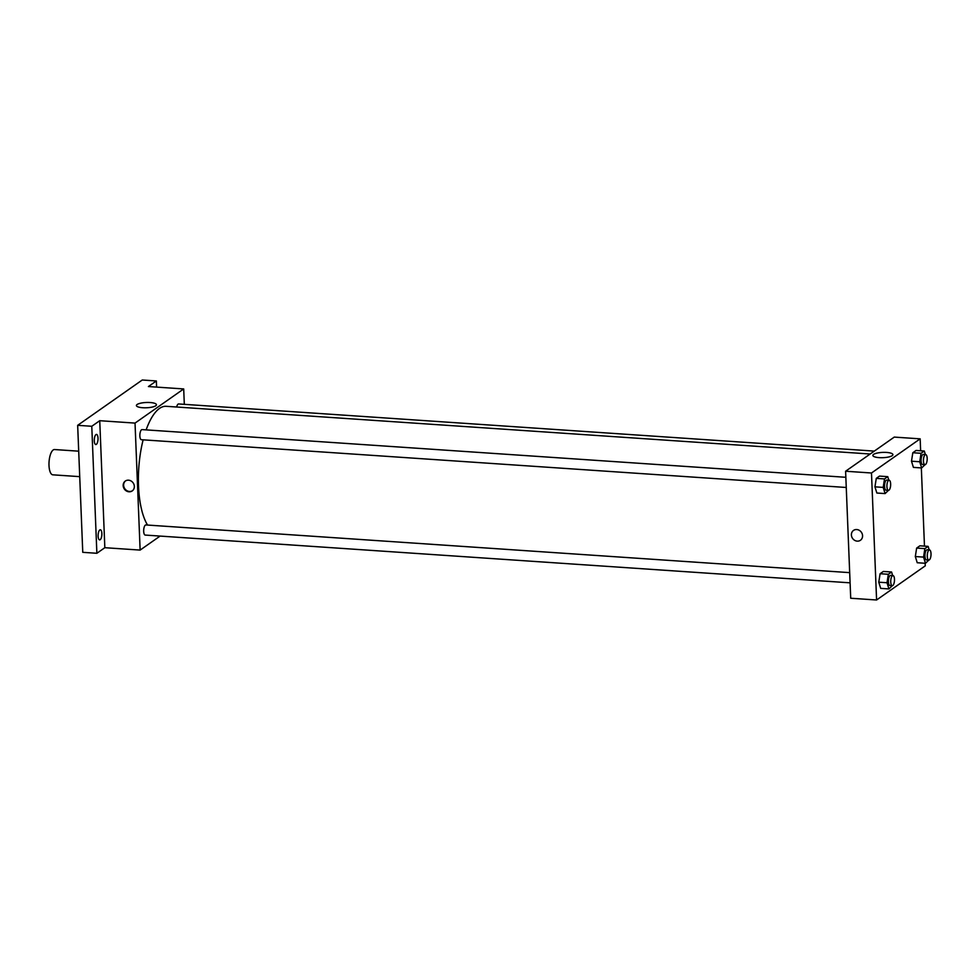 <?xml version="1.0" encoding="UTF-8"?>
<svg xmlns="http://www.w3.org/2000/svg" width="980" height="980" viewBox="0 0 980 980"><rect width="100%" height="100%" fill="white"/><g stroke="black" fill="none" stroke-linecap="round" stroke-linejoin="round"><path stroke-width="1.47" d="M78.694 451.18L54.537 449.538A12.667 4.643 93.9 0 0 49 465.463A12.667 4.643 93.9 0 0 52.822 474.822L79.723 476.648M160.107 536.072L140.128 550.086L104.836 547.698L96.873 553.284L82.761 552.328L77.665 425.32L142.247 380.007L156.359 380.963L156.604 387.1M100.181 539.711A5.072 1.85 -86.1 0 1 99.642 539.882A5.072 1.85 -86.1 0 1 98.11 535.423A5.072 1.85 -86.1 0 1 99.788 529.947A5.072 1.85 -86.1 0 1 100.328 529.776A5.072 1.85 -86.1 0 1 101.871 534.223A5.072 1.85 -86.1 0 1 100.181 539.711M96.359 444.357A5.072 1.85 -86.1 0 1 95.82 444.54A5.072 1.85 -86.1 0 1 94.276 440.081A5.072 1.85 -86.1 0 1 95.967 434.593A5.072 1.85 -86.1 0 1 96.506 434.422A5.072 1.85 -86.1 0 1 98.037 438.881A5.072 1.85 -86.1 0 1 96.359 444.357M104.836 547.698L99.74 420.702L91.777 426.276L77.665 425.32M96.873 553.284L91.777 426.276M140.128 550.086L135.032 423.091L99.74 420.702M135.032 423.091L183.701 388.938L148.409 386.549L156.359 380.963M142.725 407.729A10.021 2.646 177.7 0 1 136.404 405.536A10.021 2.646 177.7 0 1 146.314 402.486A10.021 2.646 177.7 0 1 156.433 404.728A10.021 2.646 177.7 0 1 142.725 407.729M143.141 439.836A63.357 23.189 93.9 0 0 138.511 485.933A63.357 23.189 93.9 0 0 147.564 525.06M870.167 454.01L166.196 406.308A63.357 23.189 93.9 0 0 146.143 429.877M183.701 388.938L184.314 404.348M874.307 451.106L178.617 403.956A5.072 1.85 93.9 0 0 176.682 407.019M849.685 572.639L145.898 524.949A5.072 1.85 93.9 0 0 143.68 531.319A5.072 1.85 93.9 0 0 145.212 535.068L850.089 582.831M846.255 487.477L141.389 439.714A5.072 1.85 -86.1 0 1 139.883 434.532A5.072 1.85 -86.1 0 1 142.076 429.608L845.85 477.297M134.346 486.374A6.015 5.365 54.9 0 1 132.214 490.919A6.015 5.365 54.9 0 1 124.362 489.081A6.015 5.365 54.9 0 1 125.293 481.07A6.015 5.365 54.9 0 1 131.1 480.996A6.015 5.365 54.9 0 1 134.346 486.374M132.447 490.747A6.015 5.365 54.9 0 1 124.828 488.751A6.015 5.365 54.9 0 1 125.538 480.911M925.157 563.279L925.267 565.84L876.586 599.993L850.714 598.241L845.605 471.233L894.274 437.092L920.159 438.844L920.637 450.763M913.409 467.387L911.486 461.2L912.821 452.736L916.055 450.457L912.821 452.736L911.486 461.2L913.409 467.387L921.641 467.95L919.73 461.752L921.053 453.287L924.299 451.021L925.389 454.561M880.689 588.38L878.778 582.194L880.101 573.729L883.348 571.45L880.101 573.729L878.778 582.194L880.689 588.38L888.933 588.931L887.01 582.745L888.346 574.28L891.58 572.002L892.682 575.554M921.335 467.926L924.471 546.117M876.586 599.993L871.49 472.997L920.159 438.844M917.231 562.74L915.32 556.542L916.643 548.077L919.889 545.811L916.643 548.077L915.32 556.542L917.231 562.74L925.475 563.292L923.552 557.106L924.875 548.641L928.121 546.362L929.224 549.915M876.867 493.026L874.944 486.84L876.279 478.375L879.513 476.096L876.279 478.375L874.944 486.84L876.867 493.026L885.099 493.589L883.188 487.391L884.511 478.926L887.758 476.66L888.848 480.2M871.49 472.997L845.605 471.233M879.183 457.636A10.021 2.646 177.7 0 1 872.874 455.443A10.021 2.646 177.7 0 1 882.784 452.393A10.021 2.646 177.7 0 1 892.903 454.634A10.021 2.646 177.7 0 1 879.183 457.636M862.572 535.717A6.015 5.365 54.9 0 1 860.44 540.262A6.015 5.365 54.9 0 1 852.588 538.424A6.015 5.365 54.9 0 1 853.519 530.413A6.015 5.365 54.9 0 1 859.313 530.351A6.015 5.365 54.9 0 1 862.572 535.717M860.44 540.262L860.44 540.262A6.015 5.365 54.9 0 1 852.588 538.424A6.015 5.365 54.9 0 1 853.519 530.413L853.519 530.413M888.493 490.343L885.099 493.589M889.117 480.225L886.765 480.065A5.072 1.85 93.9 0 0 884.548 486.435A5.072 1.85 93.9 0 0 886.079 490.184L888.431 490.343A5.072 1.85 93.9 0 0 890.624 485.406A5.072 1.85 93.9 0 0 889.117 480.225A5.072 1.85 93.9 0 0 886.912 486.595A5.072 1.85 93.9 0 0 888.431 490.343M883.188 487.391L874.944 486.84M884.511 478.926L876.279 478.375M887.758 476.66L879.513 476.096M925.034 464.704L921.641 467.95M925.659 454.585L923.307 454.426A5.072 1.85 93.9 0 0 921.09 460.796A5.072 1.85 93.9 0 0 922.621 464.532L924.973 464.692A5.072 1.85 93.9 0 0 927.166 459.767A5.072 1.85 93.9 0 0 925.659 454.585A5.072 1.85 93.9 0 0 923.442 460.955A5.072 1.85 93.9 0 0 924.973 464.692M919.73 461.752L911.486 461.2M921.053 453.287L912.821 452.736M924.299 451.021L916.055 450.457M892.327 585.685L888.933 588.931M892.952 575.579L890.6 575.419A5.072 1.85 93.9 0 0 888.382 581.789A5.072 1.85 93.9 0 0 889.914 585.526L892.266 585.685A5.072 1.85 93.9 0 0 894.458 580.76A5.072 1.85 93.9 0 0 892.952 575.579A5.072 1.85 93.9 0 0 890.734 581.949A5.072 1.85 93.9 0 0 892.266 585.685M887.01 582.745L878.778 582.194M888.346 574.28L880.101 573.729M891.58 572.002L883.348 571.45M928.869 560.046L925.475 563.292M929.493 549.939L927.141 549.78A5.072 1.85 93.9 0 0 924.924 556.15A5.072 1.85 93.9 0 0 926.455 559.886L928.807 560.046A5.072 1.85 93.9 0 0 931 555.121A5.072 1.85 93.9 0 0 929.493 549.939A5.072 1.85 93.9 0 0 927.276 556.309A5.072 1.85 93.9 0 0 928.807 560.046M923.552 557.106L915.32 556.542M924.875 548.641L916.643 548.077M928.121 546.362L919.889 545.811"/></g></svg>
